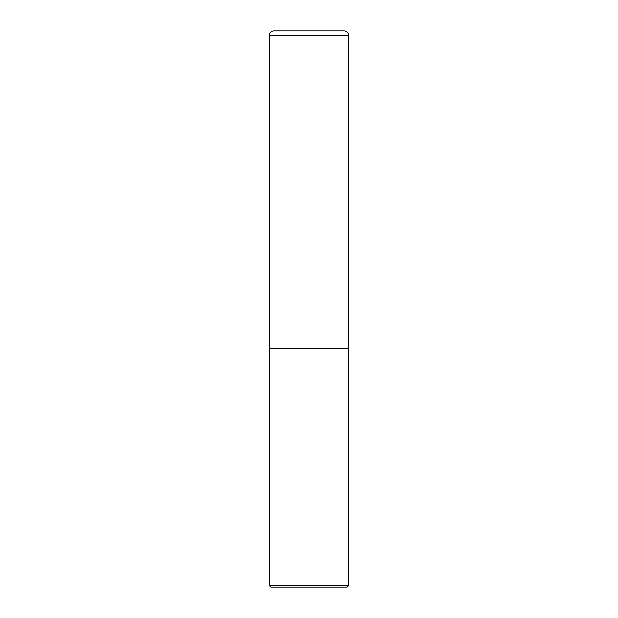 <?xml version="1.0" encoding="UTF-8"?>
<svg xmlns="http://www.w3.org/2000/svg" width="618" height="618" viewBox="0 0 618 618"><rect width="100%" height="100%" fill="white"/><g stroke="black" fill="none" stroke-linecap="round" stroke-linejoin="round"><path stroke-width="0.93" d="M269.27 35.666L269.27 348.73L348.73 348.73L348.73 35.666L269.27 35.666A4.766 4.766 0 0 1 274.037 30.9L343.963 30.9A4.766 4.766 0 0 1 348.73 35.666M269.348 348.73L269.27 585.509L348.73 585.509L348.73 348.807L269.27 348.807M348.73 585.509L347.138 587.1L270.862 587.1L269.27 585.509"/></g></svg>

